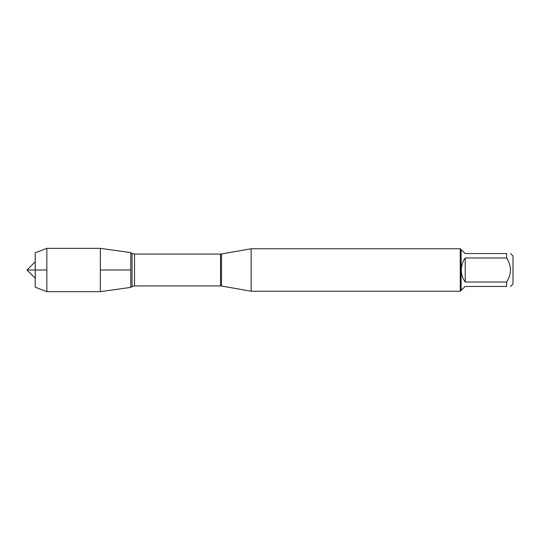 <?xml version="1.0" encoding="UTF-8"?>
<svg xmlns="http://www.w3.org/2000/svg" width="540" height="540" viewBox="0 0 540 540"><rect width="100%" height="100%" fill="white"/><g stroke="black" fill="none" stroke-linecap="round" stroke-linejoin="round"><path stroke-width="0.81" d="M510.557 253.544L513 255.987L513 284.013L510.557 286.457M506.628 253.544C511.697 253.544 511.697 253.544 506.628 253.544L506.628 257.972C511.697 265.99 511.697 274.01 506.628 282.029L506.628 286.457C511.697 286.457 511.697 286.457 506.628 286.457L465.224 286.457L461.113 290.385L461.113 249.615L465.224 253.544L506.628 253.544M506.628 257.972L465.224 257.972C462.645 261.562 461.336 265.579 461.295 270C461.336 274.421 462.645 278.438 465.224 282.029L506.628 282.029M251.134 270L251.134 291.236L460.262 291.236L460.262 248.765L251.134 248.765L251.134 270M130.781 287.381L130.781 252.619L130.781 287.381L100.352 291.661L100.352 270L130.781 270L100.352 270L100.352 248.339L130.781 252.619L132.071 253.395L132.071 286.605L130.781 287.381M465.224 282.029L465.224 257.972M46.852 291.661L35.228 287.199L35.228 252.801L46.852 248.339L46.852 291.661L100.352 291.661M46.852 270L27 270L46.852 270M221.528 286.018L220.516 285.923L220.516 254.077L221.528 253.982L221.528 286.018L251.134 291.236M220.516 254.077L134.534 254.077L134.534 285.923L132.071 286.605M221.528 253.982L251.134 248.765M220.516 285.923L134.534 285.923M134.534 254.077L132.071 253.395M461.113 249.615L460.262 248.765M461.113 290.385L460.262 291.236M46.852 248.339L100.352 248.339M35.228 261.772L27 270L35.228 278.228"/></g></svg>
